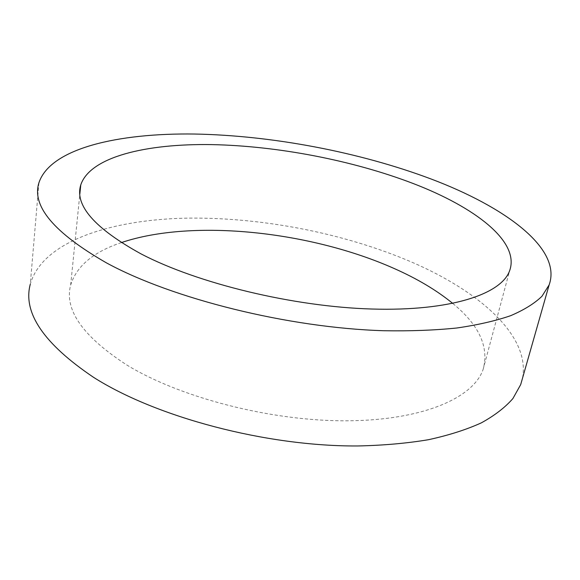 <?xml version="1.0" encoding="UTF-8"?>
<svg xmlns="http://www.w3.org/2000/svg" width="580" height="580" viewBox="0 0 580 580"><rect width="100%" height="100%" fill="white"/><g stroke="black" fill="none" stroke-linecap="round" stroke-linejoin="round"><path stroke-width="0.43" stroke-dasharray="2.9 2.17" d="M452.784 303.456C479.102 324.959 489.223 346.92 483.14 369.322C473.657 397.604 423.567 420.239 347.63 420.797C271.861 421.413 180.721 397.916 127.071 365.154C82.904 336.603 64.097 309.901 70.658 285.041C76.575 266.075 93.453 251.938 121.285 242.614M38.947 182.685L30.276 284.243C42.028 242.302 108.112 220.378 182.823 218.232C258.397 216.442 343.237 232.66 411.959 262.218C479.087 291.24 530.773 335.784 522.471 378.356M483.14 369.322L509.639 270.7M70.658 285.041L79.852 193.981"/><path stroke-width="0.87" d="M413.402 183.599C474.766 207.161 520.166 241.512 509.639 270.7C501.439 294.038 450.907 311.344 372.135 309.031C293.531 306.784 197.751 283.504 141.15 253.953C94.569 228.31 74.436 205.291 80.772 184.897C90.125 156.854 146.044 143.572 211.461 144.601C277.523 145.885 352.836 160.363 413.402 183.599M121.285 242.614C192.872 218.421 310.916 231.376 394.342 268.583C417.361 278.784 436.841 290.406 452.784 303.456M522.471 378.356L520.695 384.591L512.93 398.511C505.231 407.37 494.704 415.49 481.349 422.849C466.378 429.664 448.753 435.283 428.475 439.705C406.819 443.337 383.206 445.418 357.642 445.969C265.93 446.491 155.933 417.1 93.481 377.283C43.747 343.744 22.678 312.729 30.276 284.243M106.51 262.907C54.012 232.805 31.494 206.06 38.947 182.685C50.431 148.313 118.103 132.914 194.662 134.031C272.158 135.495 359.426 152.032 431.143 179.017C504.6 206.726 562.237 248.407 549.144 284.889L541.938 296.3C534.506 303.478 524.095 309.93 510.704 315.665C495.588 320.87 477.637 324.981 456.851 327.997C434.579 330.281 410.169 331.195 383.641 330.723C288.325 327.845 172.434 298.787 106.51 262.907M520.695 384.591L549.144 284.889M79.852 193.981L80.772 184.897"/></g></svg>
